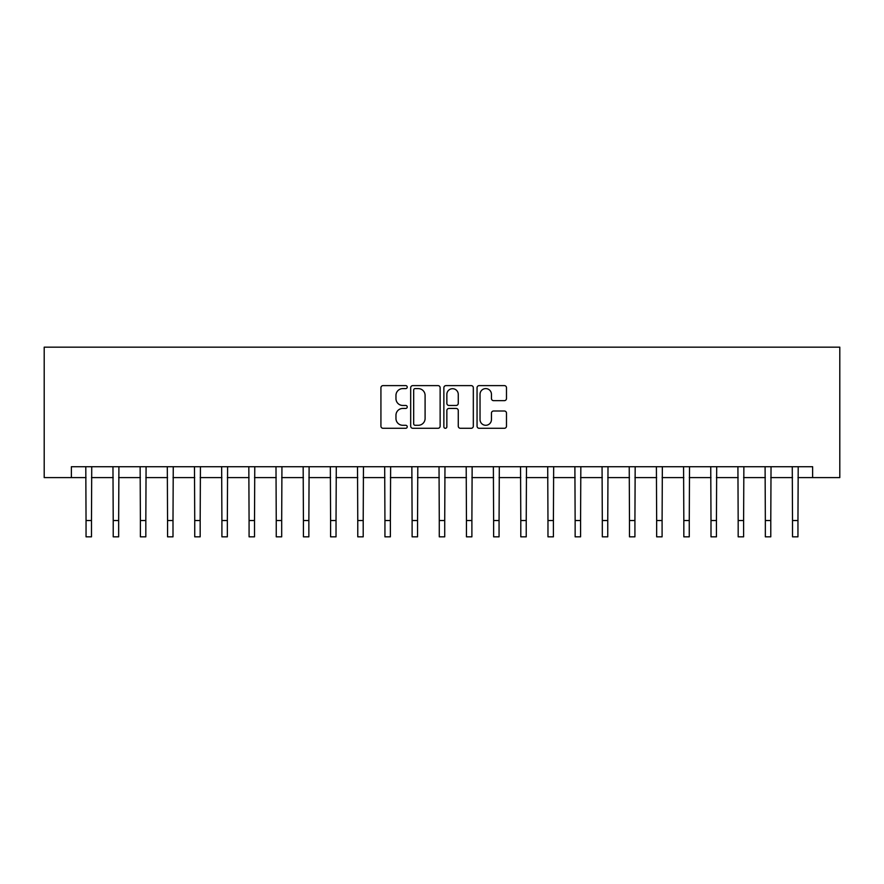 <?xml version="1.0" encoding="UTF-8"?>
<svg xmlns="http://www.w3.org/2000/svg" width="884" height="884" viewBox="0 0 884 884"><rect width="100%" height="100%" fill="white"/><g stroke="black" fill="none" stroke-linecap="round" stroke-linejoin="round"><path stroke-width="1.33" d="M407.226 387.104A1.492 1.492 0 0 0 405.723 385.612L383.059 385.612A2.133 2.133 0 0 0 380.927 387.744L380.927 426.154A2.133 2.133 0 0 0 383.059 428.287L405.723 428.287A1.492 1.492 0 0 0 407.226 426.795A1.492 1.492 0 0 0 405.723 425.292L402.795 425.292A6.829 6.829 0 0 1 395.966 418.475L395.966 415.27A6.829 6.829 0 0 1 402.795 408.441L405.723 408.441A1.492 1.492 0 0 0 407.226 406.949A1.492 1.492 0 0 0 405.723 405.458L402.795 405.458A6.829 6.829 0 0 1 395.966 398.629L395.966 395.424A6.829 6.829 0 0 1 402.795 388.595L405.723 388.595A1.492 1.492 0 0 0 407.226 387.104M504.355 400.651A2.133 2.133 0 0 0 506.488 398.518L506.488 387.744A2.133 2.133 0 0 0 504.355 385.612L479.183 385.612A2.133 2.133 0 0 0 477.051 387.744L477.051 426.154A2.133 2.133 0 0 0 479.183 428.287L504.355 428.287A2.133 2.133 0 0 0 506.488 426.154L506.488 413.137A2.133 2.133 0 0 0 504.355 411.005L493.581 411.005A2.133 2.133 0 0 0 491.449 413.137L491.449 419.591A5.713 5.713 0 0 1 485.736 425.292A5.713 5.713 0 0 1 480.034 419.591L480.034 394.308A5.713 5.713 0 0 1 485.736 388.595A5.713 5.713 0 0 1 491.449 394.308L491.449 398.518A2.133 2.133 0 0 0 493.581 400.651L504.355 400.651M71.372 477.592L71.372 466.73L812.628 466.73L812.628 477.592L839.8 477.592L839.8 347.169L44.2 347.169L44.2 477.592L86.046 477.592M440.133 387.744A2.133 2.133 0 0 0 438 385.612L412.817 385.612A2.133 2.133 0 0 0 410.684 387.744L410.684 426.154A2.133 2.133 0 0 0 412.817 428.287L438 428.287A2.133 2.133 0 0 0 440.133 426.154L440.133 387.744M446 385.612L471.183 385.612A2.133 2.133 0 0 1 473.316 387.744L473.316 426.154A2.133 2.133 0 0 1 471.183 428.287L460.398 428.287A2.133 2.133 0 0 1 458.266 426.154L458.266 410.574A2.133 2.133 0 0 0 456.133 408.441L448.984 408.441A2.133 2.133 0 0 0 446.851 410.574L446.851 426.795A1.492 1.492 0 0 1 445.359 428.287A1.492 1.492 0 0 1 443.867 426.795L443.867 387.744A2.133 2.133 0 0 1 446 385.612M91.483 477.592L113.218 477.592M118.655 477.592L140.39 477.592M145.827 477.592L167.562 477.592M172.999 477.592L194.734 477.592M200.171 477.592L221.906 477.592M227.343 477.592L249.078 477.592M254.515 477.592L276.25 477.592M281.687 477.592L303.422 477.592M308.859 477.592L330.594 477.592M336.031 477.592L357.766 477.592M363.202 477.592L384.938 477.592M390.374 477.592L412.11 477.592M417.546 477.592L439.282 477.592M444.718 477.592L466.454 477.592M471.89 477.592L493.626 477.592M499.062 477.592L520.798 477.592M526.234 477.592L547.969 477.592M553.406 477.592L575.141 477.592M580.578 477.592L602.313 477.592M607.75 477.592L629.485 477.592M634.922 477.592L656.657 477.592M662.094 477.592L683.829 477.592M689.266 477.592L711.001 477.592M716.438 477.592L738.173 477.592M743.61 477.592L765.345 477.592M770.782 477.592L792.517 477.592M797.954 477.592L812.628 477.592M415.171 388.595A1.492 1.492 0 0 0 413.679 390.087L413.679 423.801A1.492 1.492 0 0 0 415.171 425.292L418.265 425.292A6.829 6.829 0 0 0 425.094 418.475L425.094 395.424A6.829 6.829 0 0 0 418.265 388.595L415.171 388.595M458.266 394.408A5.713 5.713 0 0 0 452.564 388.706A5.713 5.713 0 0 0 446.851 394.408L446.851 403.325A2.133 2.133 0 0 0 448.984 405.458L456.133 405.458A2.133 2.133 0 0 0 458.266 403.325L458.266 394.408M85.792 466.73L86.046 520.532L91.483 520.532L91.737 466.73M86.046 520.532L86.046 536.831L91.483 536.831L91.483 520.532M112.964 466.73L113.218 520.532L118.655 520.532L118.909 466.73M113.218 520.532L113.218 536.831L118.655 536.831L118.655 520.532M140.136 466.73L140.39 520.532L145.827 520.532L146.081 466.73M140.39 520.532L140.39 536.831L145.827 536.831L145.827 520.532M167.308 466.73L167.562 520.532L172.999 520.532L173.253 466.73M167.562 520.532L167.562 536.831L172.999 536.831L172.999 520.532M194.48 466.73L194.734 520.532L200.171 520.532L200.425 466.73M194.734 520.532L194.734 536.831L200.171 536.831L200.171 520.532M221.652 466.73L221.906 520.532L227.343 520.532L227.597 466.73M221.906 520.532L221.906 536.831L227.343 536.831L227.343 520.532M248.824 466.73L249.078 520.532L254.515 520.532L254.769 466.73M249.078 520.532L249.078 536.831L254.515 536.831L254.515 520.532M275.996 466.73L276.25 520.532L281.687 520.532L281.941 466.73M276.25 520.532L276.25 536.831L281.687 536.831L281.687 520.532M303.168 466.73L303.422 520.532L308.859 520.532L309.113 466.73M303.422 520.532L303.422 536.831L308.859 536.831L308.859 520.532M330.34 466.73L330.594 520.532L336.031 520.532L336.285 466.73M330.594 520.532L330.594 536.831L336.031 536.831L336.031 520.532M357.512 466.73L357.766 520.532L363.202 520.532L363.457 466.73M357.766 520.532L357.766 536.831L363.202 536.831L363.202 520.532M384.684 466.73L384.938 520.532L390.374 520.532L390.629 466.73M384.938 520.532L384.938 536.831L390.374 536.831L390.374 520.532M411.856 466.73L412.11 520.532L417.546 520.532L417.8 466.73M412.11 520.532L412.11 536.831L417.546 536.831L417.546 520.532M439.028 466.73L439.282 520.532L444.718 520.532L444.972 466.73M439.282 520.532L439.282 536.831L444.718 536.831L444.718 520.532M466.199 466.73L466.454 520.532L471.89 520.532L472.144 466.73M466.454 520.532L466.454 536.831L471.89 536.831L471.89 520.532M493.371 466.73L493.626 520.532L499.062 520.532L499.316 466.73M493.626 520.532L493.626 536.831L499.062 536.831L499.062 520.532M520.543 466.73L520.798 520.532L526.234 520.532L526.488 466.73M520.798 520.532L520.798 536.831L526.234 536.831L526.234 520.532M547.715 466.73L547.969 520.532L553.406 520.532L553.66 466.73M547.969 520.532L547.969 536.831L553.406 536.831L553.406 520.532M574.887 466.73L575.141 520.532L580.578 520.532L580.832 466.73M575.141 520.532L575.141 536.831L580.578 536.831L580.578 520.532M602.059 466.73L602.313 520.532L607.75 520.532L608.004 466.73M602.313 520.532L602.313 536.831L607.75 536.831L607.75 520.532M629.231 466.73L629.485 520.532L634.922 520.532L635.176 466.73M629.485 520.532L629.485 536.831L634.922 536.831L634.922 520.532M656.403 466.73L656.657 520.532L662.094 520.532L662.348 466.73M656.657 520.532L656.657 536.831L662.094 536.831L662.094 520.532M683.575 466.73L683.829 520.532L689.266 520.532L689.52 466.73M683.829 520.532L683.829 536.831L689.266 536.831L689.266 520.532M710.747 466.73L711.001 520.532L716.438 520.532L716.692 466.73M711.001 520.532L711.001 536.831L716.438 536.831L716.438 520.532M737.919 466.73L738.173 520.532L743.61 520.532L743.864 466.73M738.173 520.532L738.173 536.831L743.61 536.831L743.61 520.532M765.091 466.73L765.345 520.532L770.782 520.532L771.036 466.73M765.345 520.532L765.345 536.831L770.782 536.831L770.782 520.532M792.263 466.73L792.517 520.532L797.954 520.532L798.208 466.73M792.517 520.532L792.517 536.831L797.954 536.831L797.954 520.532"/></g></svg>
